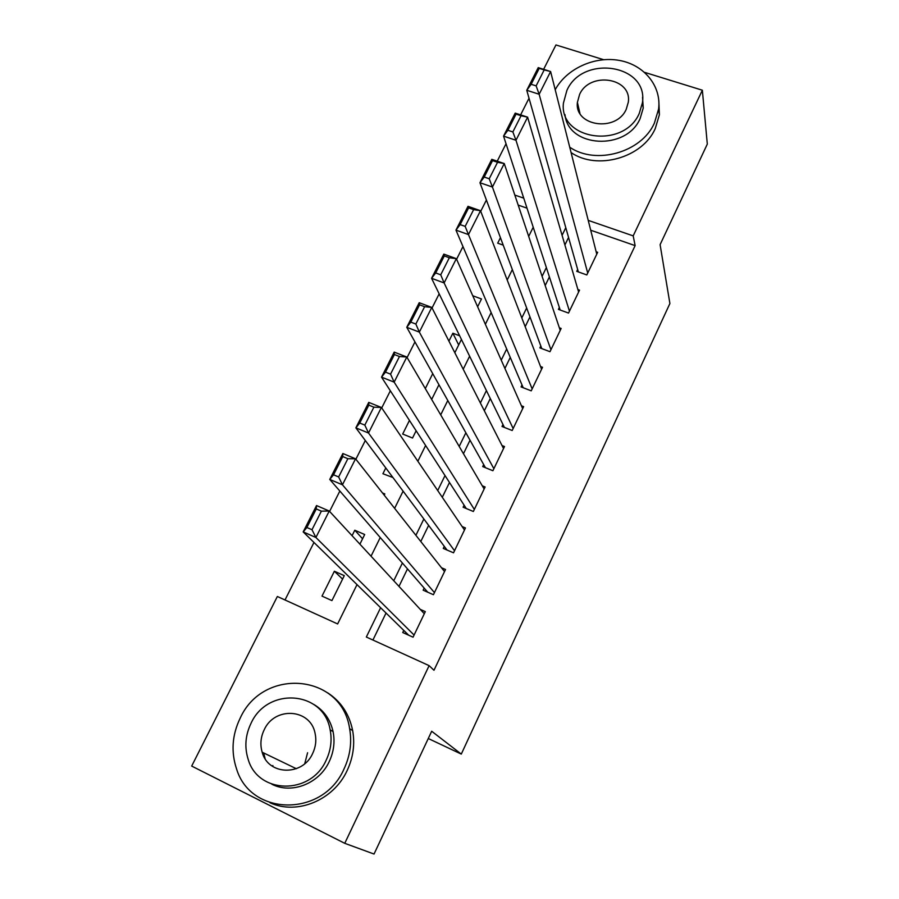<?xml version="1.0" encoding="UTF-8"?>
<svg xmlns="http://www.w3.org/2000/svg" width="899" height="899" viewBox="0 0 899 899"><rect width="100%" height="100%" fill="white"/><g stroke="black" fill="none" stroke-linecap="round" stroke-linejoin="round"><path stroke-width="1.35" d="M644.617 72.358L702.355 90.215L707.311 144.087L660.102 244.652L669.901 303.514L461.288 754.092L431.689 731.247L374.04 854.05L344.755 843.318L191.689 766.072L277.353 596.486L337.631 623.951L357.015 584.62M486.404 200.039L480.729 211.299M462.974 246.551L456.602 259.227M439.162 293.849L432.059 307.952M414.956 341.912L407.101 357.521M390.346 390.795L381.715 407.932M365.309 440.499L355.88 459.232M339.856 491.045L329.596 511.419M313.965 542.468L285.005 599.97M497.237 161.179L506.036 143.75M520.622 114.881L529.028 98.238M543.625 69.335L555.942 44.95L603.577 59.671M577.652 269.453L576.742 271.341L586.811 274.937L597.666 252.304L596.161 251.776M559.347 307.447L558.425 309.368L568.528 313.066L579.529 290.13L577.888 289.534M540.805 345.946L539.872 347.879L549.997 351.689L561.145 328.45L559.347 327.787M522.016 384.952L521.072 386.918L531.219 390.84L542.513 367.286L540.535 366.534M502.968 424.485L502.013 426.486L512.194 430.509L523.634 406.64L521.431 405.786M483.673 464.558L482.696 466.581L492.899 470.728L504.508 446.533L502.013 445.533M464.109 505.171L463.12 507.216L473.346 511.486L485.112 486.966L482.257 485.786M444.275 546.345L443.274 548.424L453.534 552.818L465.457 527.949L462.108 526.544M424.171 588.092L423.159 590.194L433.43 594.711L445.522 569.505L441.499 567.752M342.575 579.113L334.372 571.247L321.999 596.116L331.933 600.599L344.295 575.652L334.372 571.247M362.578 538.793L354.79 530.23L352.071 535.703M385.795 467.952L382.918 473.739L392.942 477.538M409.45 420.429L402.685 434.037L412.529 438.038L416.125 430.778M432.734 373.658L425.306 388.593M458.681 344.946L452.86 333.226L448.927 341.137M527.005 208.152L518.184 205.096M359.903 544.165L364.691 534.523L354.79 530.23M384.21 495.147L384.817 493.944L382.491 492.967M431.026 398.358L432.014 398.751L438.948 384.75M454.827 352.734L461.423 339.429M459.659 335.81L452.86 333.226M477.627 306.761L481.482 298.974L472.75 295.749M503.226 245.135L497.698 243.168L500.44 237.673M380.614 607.724L366.331 637.031L429.115 665.642L433.981 670.272L635.132 245.618L590.71 230.223M568.561 237.448L564.898 244.989M549.39 276.892L545.187 285.556M529.961 316.875L525.185 326.697M510.261 357.409L504.912 368.433M490.292 398.515L484.336 410.764M470.031 440.207L463.468 453.714M449.478 482.493L442.286 497.293M428.632 525.387L420.799 541.513M407.494 568.887L398.987 586.395M386.042 613.039L372.916 640.032M403.786 630.413L402.752 632.536L413.057 637.189L425.317 611.623L420.26 609.376M428.272 738.517L461.288 754.092M702.355 90.215L633.188 235.875L588.227 220.379M635.132 245.618L633.188 235.875M429.115 665.642L344.755 843.318M565.786 227.705L562.077 235.324M546.356 267.576L542.086 276.341M526.657 308.009L521.813 317.943M506.676 349.014L501.249 360.162M486.415 390.593L480.381 402.988M465.862 432.779L459.198 446.443M445.016 475.571L437.712 490.551M423.856 518.981L415.9 535.31M402.392 563.021L393.762 580.743M523.746 198.151L514.824 195.083M371.04 556.189L380.243 537.523M394.627 508.34L403.1 491.157M417.844 461.243L425.609 445.488M440.701 414.877L447.781 400.516M463.21 369.219L469.626 356.218M485.37 324.269L491.135 312.571M507.193 280.005L512.329 269.588M528.691 236.403L533.219 227.222M414.091 635.054L315.909 537.49L303.188 531.905L408.697 635.222M306.885 527.499L303.188 531.905L316.527 505.553L329.236 511.025L315.909 537.49L311.998 529.725L321.381 511.149L316.268 508.946L306.885 527.499L311.998 529.725M424.306 613.747L329.236 511.025L321.381 511.149M316.527 505.553L316.268 508.946M240.145 718.245C232.088 734.989 230.897 751.89 236.572 768.96C250.877 816.64 323.191 817.326 344.025 768.926C350.161 755.823 352.026 742.394 349.632 728.673C341.699 673.497 263.036 666.991 240.145 718.245M269.981 802.74C297.164 815.314 333.63 800.177 347.126 770.578C353.206 757.565 355.049 744.226 352.666 730.595C349.306 714.098 340.968 701.501 327.641 692.814M313.785 704.411C323.898 710.435 330.326 719.503 333.079 731.617C335.08 741.855 333.787 751.879 329.18 761.689C319.1 783.681 291.613 794.435 271.824 784.209M250.99 723.403C245.348 735.168 244.382 747.069 248.102 759.104C257.844 794.401 310.874 795.469 326.213 760.105C330.843 750.238 332.158 740.147 330.147 729.853C323.719 690.657 267.396 686.555 250.99 723.403M312.65 753.486C315.751 746.912 316.56 740.203 315.088 733.359C310.537 708.547 274.622 706.266 264.171 729.842C260.654 737.202 259.991 744.664 262.171 752.227C268.093 775.421 302.637 776.444 312.65 753.486M272.858 765.543L272.858 766.555M263.654 752.946L265.126 758.689M304.739 763.701L307.593 752.733M569.73 147.211C595.902 165.27 641.459 152.47 654.382 123.141L658.585 109.105C661.619 86.034 644.077 64.75 619.276 60.413C594.531 55.895 566.561 68.706 555.2 89.72M571.079 152.572C597.105 170.552 642.369 157.853 655.214 128.692L659.394 114.724L658.832 100.733M642.538 97.227L643.235 108.06L640.122 118.589C626.333 151.111 568.011 147.627 564.999 114.667M566.898 90.394L563.426 103.127C558.931 140.03 623.895 149.436 639.268 113.42L642.403 102.834C648.651 64.526 582.642 54.277 566.898 90.394M626.243 109.273L628.3 102.205C632.121 77.685 589.71 71.178 579.597 94.429L577.394 102.396C574.304 126.332 616.287 132.49 626.243 109.273M577.888 104.498L577.428 105.52M434.442 592.598L342.452 484.797L329.753 479.425L427.744 592.205M333.551 474.807L329.753 479.425L342.867 453.523L355.543 458.805L342.452 484.797L338.642 476.964L347.857 458.704L342.766 456.58L333.551 474.807L338.642 476.964M444.522 571.595L355.543 458.805L347.857 458.704M342.867 453.523L342.766 456.58M454.523 550.727L368.523 433.026L355.869 427.845L447.017 550.019M359.746 423.036L355.869 427.845L368.759 402.381L381.401 407.472L368.523 433.026L364.825 425.103L373.883 407.168L368.815 405.123L359.746 423.036L364.825 425.103M464.468 530.017L381.401 407.472L373.883 407.168M368.759 402.381L368.815 405.123M474.335 509.441L394.155 382.142L381.536 377.142L466.278 508.531M385.491 372.141L381.536 377.142L394.2 352.116L406.809 357.015L394.155 382.142L390.559 374.141L399.471 356.51L394.403 354.543L385.491 372.141L390.559 374.141M484.134 489L406.809 357.015L399.471 356.51M394.2 352.116L394.403 354.543M493.877 468.705L419.35 332.113L406.764 327.303L485.426 467.682M410.809 322.123L406.764 327.303L419.226 302.705L431.79 307.424L419.35 332.113L415.855 324.045L424.609 306.716L419.563 304.817L410.809 322.123L415.855 324.045M503.541 448.545L431.79 307.424L424.609 306.716M419.226 302.705L419.563 304.817M513.149 428.52L444.117 282.938L431.576 278.308L504.406 427.43M435.689 272.948L431.576 278.308L443.825 254.114L456.344 258.665L444.117 282.938L440.724 274.802L449.331 257.766L444.297 255.934L435.689 272.948L440.724 274.802M522.69 408.629L456.344 258.665L449.331 257.766M443.825 254.114L444.297 255.934M532.163 388.874L468.469 234.583L455.962 230.122L523.207 387.75M460.153 224.604L455.962 230.122L468.008 206.332L480.504 210.714L468.469 234.583L465.176 226.379L473.638 209.624L468.615 207.871L460.153 224.604L465.176 226.379M541.58 369.242L480.504 210.714L473.638 209.624M468.008 206.332L468.615 207.871M550.93 349.745L492.427 187.037L479.954 182.733L541.794 348.61M484.213 177.047L479.954 182.733L491.798 159.337L504.249 163.551L492.427 187.037L489.225 178.766L497.54 162.292L492.54 160.595L484.213 177.047L489.225 178.766M560.223 330.382L504.249 163.551L497.54 162.292M491.798 159.337L492.54 160.595M569.449 311.144L515.981 140.266L503.552 136.131L560.178 310.009M507.879 130.288L503.552 136.131L515.206 113.105L527.612 117.162L515.981 140.266L512.868 131.939L521.049 115.735L516.06 114.106L507.879 130.288L512.868 131.939M578.619 292.029L527.612 117.162L521.049 115.735M515.206 113.105L516.06 114.106M587.721 273.049L539.153 94.249L526.758 90.282L578.349 271.914M531.152 84.292L526.758 90.282L538.22 67.627L550.604 71.527L539.153 94.249L536.13 85.877L544.176 69.931L539.209 68.369L531.152 84.292L536.13 85.877M596.767 254.181L550.604 71.527L544.176 69.931M538.22 67.627L539.209 68.369M296.333 768.712L262.171 752.227M333.079 731.617L330.147 729.853M349.632 728.673L352.666 730.595M579.945 113.386L577.394 102.396M643.235 108.06L642.403 102.834M658.585 109.105L659.394 114.724"/></g></svg>
